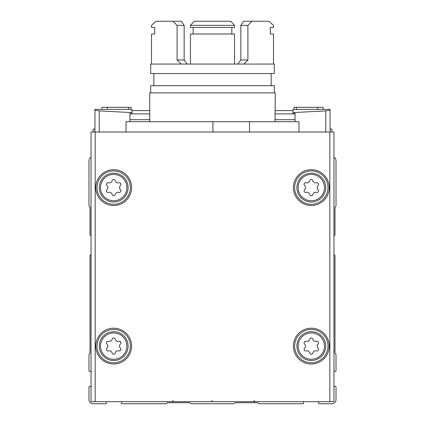 <?xml version="1.0" encoding="UTF-8"?>
<svg xmlns="http://www.w3.org/2000/svg" width="425" height="425" viewBox="0 0 425 425"><rect width="100%" height="100%" fill="white"/><g stroke="black" fill="none" stroke-linecap="round" stroke-linejoin="round"><path stroke-width="0.64" d="M126.034 132.005L126.034 121.715L212.914 121.715L212.914 132.005M298.966 132.005L298.966 121.715L249.496 121.715L249.496 132.005M108.534 341.312A2.837 2.837 0 0 0 112.104 339.251A1.62 1.62 0 0 1 115.26 339.251A2.837 2.837 0 0 0 118.835 341.312A1.62 1.62 0 0 1 120.413 344.043A2.837 2.837 0 0 0 120.413 348.171A1.62 1.62 0 0 1 118.835 350.901A2.837 2.837 0 0 0 115.26 352.968A1.62 1.62 0 0 1 112.104 352.968A2.837 2.837 0 0 0 108.534 350.901A1.62 1.62 0 0 1 106.957 348.171A2.837 2.837 0 0 0 106.957 344.043A1.62 1.62 0 0 1 108.534 341.312M306.165 182.792A2.837 2.837 0 0 0 309.74 180.731A1.62 1.62 0 0 1 312.896 180.731A2.837 2.837 0 0 0 316.466 182.792A1.62 1.62 0 0 1 318.043 185.528A2.837 2.837 0 0 0 318.043 189.651A1.62 1.62 0 0 1 316.466 192.387A2.837 2.837 0 0 0 312.896 194.448A1.62 1.62 0 0 1 309.74 194.448A2.837 2.837 0 0 0 306.165 192.387A1.62 1.62 0 0 1 304.587 189.651A2.837 2.837 0 0 0 304.587 185.528A1.62 1.62 0 0 1 306.165 182.792M306.165 341.312A2.837 2.837 0 0 0 309.74 339.251A1.62 1.62 0 0 1 312.896 339.251A2.837 2.837 0 0 0 316.466 341.312A1.62 1.62 0 0 1 318.043 344.043A2.837 2.837 0 0 0 318.043 348.171A1.62 1.62 0 0 1 316.466 350.901A2.837 2.837 0 0 0 312.896 352.968A1.62 1.62 0 0 1 309.74 352.968A2.837 2.837 0 0 0 306.165 350.901A1.62 1.62 0 0 1 304.587 348.171A2.837 2.837 0 0 0 304.587 344.043A1.62 1.62 0 0 1 306.165 341.312M108.534 182.792A2.837 2.837 0 0 0 112.104 180.731A1.62 1.62 0 0 1 115.26 180.731A2.837 2.837 0 0 0 118.835 182.792A1.62 1.62 0 0 1 120.413 185.528A2.837 2.837 0 0 0 120.413 189.651A1.62 1.62 0 0 1 118.835 192.387A2.837 2.837 0 0 0 115.26 194.448A1.62 1.62 0 0 1 112.104 194.448A2.837 2.837 0 0 0 108.534 192.387A1.62 1.62 0 0 1 106.957 189.651A2.837 2.837 0 0 0 106.957 185.528A1.62 1.62 0 0 1 108.534 182.792M91.04 254.75A1.238 1.238 0 0 0 90.01 255.967L90.01 352.973A0.823 0.823 0 0 1 89.771 353.552L89.223 354.099A0.823 0.823 0 0 0 88.979 354.684L88.979 370.563A0.823 0.823 0 0 0 90.015 371.36L91.04 371.083M91.04 157.261A4.117 4.117 0 0 0 88.979 160.825L88.979 205.78A0.823 0.823 0 0 0 89.223 206.359L89.771 206.906A0.823 0.823 0 0 1 90.01 207.49L90.01 234.499A1.238 1.238 0 0 0 91.04 235.716M333.96 235.716A1.238 1.238 0 0 0 334.99 234.499L334.99 207.49A0.823 0.823 0 0 1 335.229 206.906L335.777 206.359A0.823 0.823 0 0 0 336.021 205.78L336.021 160.825A4.117 4.117 0 0 0 333.96 157.261M333.96 371.083L334.985 371.36A0.823 0.823 0 0 0 336.021 370.563L336.021 354.684A0.823 0.823 0 0 0 335.777 354.099L335.229 353.552A0.823 0.823 0 0 1 334.99 352.973L334.99 255.967A1.238 1.238 0 0 0 333.96 254.75M318.867 401.689L318.591 402.714A0.823 0.823 0 0 0 319.388 403.75L331.904 403.75A4.117 4.117 0 0 0 336.021 399.633L336.021 387.117A0.823 0.823 0 0 0 334.985 386.325L333.96 386.596M121.646 401.689L121.375 402.714A0.823 0.823 0 0 0 122.166 403.75L165.84 403.75A0.823 0.823 0 0 0 166.419 403.511L166.967 402.964A0.823 0.823 0 0 1 167.551 402.719L189.513 402.719A0.823 0.823 0 0 1 190.097 402.964L190.644 403.511A0.823 0.823 0 0 0 191.223 403.75L233.777 403.75A0.823 0.823 0 0 0 234.356 403.511L234.903 402.964A0.823 0.823 0 0 1 235.487 402.719L257.449 402.719A0.823 0.823 0 0 1 258.033 402.964L258.581 403.511A0.823 0.823 0 0 0 259.16 403.75L302.834 403.75A0.823 0.823 0 0 0 303.625 402.714L303.354 401.689M91.04 386.596L90.015 386.325A0.823 0.823 0 0 0 88.979 387.117L88.979 399.633A4.117 4.117 0 0 0 93.096 403.75L105.613 403.75A0.823 0.823 0 0 0 106.409 402.714L106.133 401.689M329.842 132.005L91.04 132.005L91.04 401.689L333.96 401.689L333.96 132.005L329.842 132.005L329.842 401.689M249.496 121.715L212.914 121.715M97.006 187.59A16.676 16.676 0 0 1 122.023 173.15A16.676 16.676 0 0 1 122.023 202.029A16.676 16.676 0 0 1 97.006 187.59A16.676 16.676 0 0 1 122.023 173.15A16.676 16.676 0 0 1 122.023 202.029A16.676 16.676 0 0 1 97.006 187.59M99.275 187.59A14.413 14.413 0 0 1 120.891 175.111A14.413 14.413 0 0 1 120.891 200.069A14.413 14.413 0 0 1 99.275 187.59A14.413 14.413 0 0 1 120.891 175.111A14.413 14.413 0 0 1 120.891 200.069A14.413 14.413 0 0 1 99.275 187.59M97.006 346.109A16.676 16.676 0 0 1 122.023 331.665A16.676 16.676 0 0 1 122.023 360.549A16.676 16.676 0 0 1 97.006 346.109M99.275 346.109A14.413 14.413 0 0 1 120.891 333.625A14.413 14.413 0 0 1 120.891 358.588A14.413 14.413 0 0 1 99.275 346.109A14.413 14.413 0 0 1 120.891 333.625A14.413 14.413 0 0 1 120.891 358.588A14.413 14.413 0 0 1 99.275 346.109A14.413 14.413 0 0 1 120.891 333.625A14.413 14.413 0 0 1 120.891 358.588A14.413 14.413 0 0 1 99.275 346.109M294.642 187.59A16.676 16.676 0 0 1 319.653 173.15A16.676 16.676 0 0 1 319.653 202.029A16.676 16.676 0 0 1 294.642 187.59A16.676 16.676 0 0 1 319.653 173.15A16.676 16.676 0 0 1 319.653 202.029A16.676 16.676 0 0 1 294.642 187.59M317.99 174.818A14.413 14.413 0 0 1 309.012 201.817A14.413 14.413 0 0 1 296.905 187.59A14.413 14.413 0 0 1 318.522 175.111A14.413 14.413 0 0 1 318.522 200.069A14.413 14.413 0 0 1 296.905 187.59A14.413 14.413 0 0 1 304.64 174.818M294.642 346.109A16.676 16.676 0 0 1 319.653 331.665A16.676 16.676 0 0 1 319.653 360.549A16.676 16.676 0 0 1 294.642 346.109M296.905 346.109A14.413 14.413 0 0 1 318.522 333.625A14.413 14.413 0 0 1 318.522 358.588A14.413 14.413 0 0 1 296.905 346.109A14.413 14.413 0 0 1 318.522 333.625A14.413 14.413 0 0 1 318.522 358.588A14.413 14.413 0 0 1 296.905 346.109A14.413 14.413 0 0 1 318.522 333.625A14.413 14.413 0 0 1 318.522 358.588A14.413 14.413 0 0 1 296.905 346.109M330.05 109.363L330.05 110.096L330.05 109.363L292.995 109.363L292.995 113.395L295.051 113.751L295.051 121.715M330.05 110.096L325.763 110.882L330.05 110.096L330.05 132.005M292.995 112.163L295.008 112.519L292.995 112.163L292.995 113.395L292.995 109.363M132.005 112.163L132.005 109.363L132.005 113.395L132.005 112.163L129.992 112.519L99.238 110.882L94.95 110.096L94.95 132.005M94.95 109.363L94.95 110.096L94.95 109.363L132.005 109.363M292.995 110.596L275.007 110.596L292.995 110.596M149.712 110.596L132.005 110.596L149.712 110.596M149.712 113.889L129.949 113.889L132.005 113.395M129.949 113.889L129.949 121.715M325.763 132.005L325.763 110.882L295.008 112.519L295.008 113.757M94.95 110.096L99.238 110.882L99.238 132.005M323.048 109.363L323.048 107.302L294.026 107.302L294.026 109.363M130.974 109.363L130.974 107.302L101.952 107.302L101.952 109.363M330.05 129.126L331.904 129.126L331.904 132.005M93.096 132.005L93.096 129.126L94.95 129.126M275.023 121.715L275.288 92.889L149.712 92.889L149.712 121.715M274.3 92.889L274.3 85.685L150.7 85.685L150.7 92.889M274.3 73.541L150.7 73.541L150.7 64.069L274.3 64.069L274.3 73.541M237.846 64.069L240.842 59.952L247.897 59.952L243.945 64.069M240.842 25.367L247.897 25.367L251.982 21.25L243.541 21.25L240.842 25.367L240.842 59.952M247.897 25.367L247.897 59.952M251.982 21.25L268.977 21.25L273.482 25.367L273.482 27.428L270.327 27.428L270.327 34.016L273.482 34.016L273.482 64.069M234.526 25.367L190.474 25.367L190.474 27.428L234.526 27.428L234.526 25.367L230.759 21.25L194.241 21.25L190.474 25.367M231.832 27.428L231.832 34.016M193.168 27.428L193.168 34.016M190.474 64.069L190.474 34.016L234.526 34.016L234.526 64.069M181.055 64.069L177.103 59.952L184.158 59.952L187.154 64.069M177.103 25.367L184.158 25.367L181.459 21.25L173.018 21.25L177.103 25.367L177.103 59.952M184.158 25.367L184.158 59.952M173.018 21.25L156.023 21.25L151.518 25.367L151.518 27.428L154.673 27.428L154.673 34.016L151.518 34.016L151.518 64.069M100.507 346.109A13.175 13.175 0 0 1 120.27 334.698A13.175 13.175 0 0 1 120.27 357.515A13.175 13.175 0 0 1 100.507 346.109M298.143 187.59A13.175 13.175 0 0 1 317.905 176.178A13.175 13.175 0 0 1 317.905 199.001A13.175 13.175 0 0 1 298.143 187.59M298.143 346.109A13.175 13.175 0 0 1 317.905 334.698A13.175 13.175 0 0 1 317.905 357.515A13.175 13.175 0 0 1 298.143 346.109M100.507 187.59A13.175 13.175 0 0 1 120.27 176.178A13.175 13.175 0 0 1 120.27 199.001A13.175 13.175 0 0 1 100.507 187.59M95.157 132.005L95.157 401.689M293.404 346.109A17.908 17.908 0 0 1 320.269 330.597A17.908 17.908 0 0 1 320.269 361.617A17.908 17.908 0 0 1 293.404 346.109M293.404 187.59A17.908 17.908 0 0 1 320.269 172.077A17.908 17.908 0 0 1 320.269 203.102A17.908 17.908 0 0 1 293.404 187.59M95.774 346.109A17.908 17.908 0 0 1 122.639 330.597A17.908 17.908 0 0 1 122.639 361.617A17.908 17.908 0 0 1 95.774 346.109M95.774 187.59A17.908 17.908 0 0 1 122.639 172.077A17.908 17.908 0 0 1 122.639 203.102A17.908 17.908 0 0 1 95.774 187.59M296.905 187.59A14.413 14.413 0 0 1 318.522 175.111A14.413 14.413 0 0 1 318.522 200.069A14.413 14.413 0 0 1 296.905 187.59M295.051 113.889L274.911 113.889M295.051 119.701L274.954 119.701M149.712 119.701L129.949 119.701M129.992 112.519L129.992 113.757M296.496 107.302L296.496 109.363M317.698 107.302L317.698 109.363M107.302 107.302L107.302 109.363M128.504 107.302L128.504 109.363M253.879 400.456L255.117 401.689M212.293 400.456L211.06 401.689M173.177 400.456L171.944 401.689M153.829 73.541L153.829 85.685M271.171 73.541L271.171 85.685"/></g></svg>
